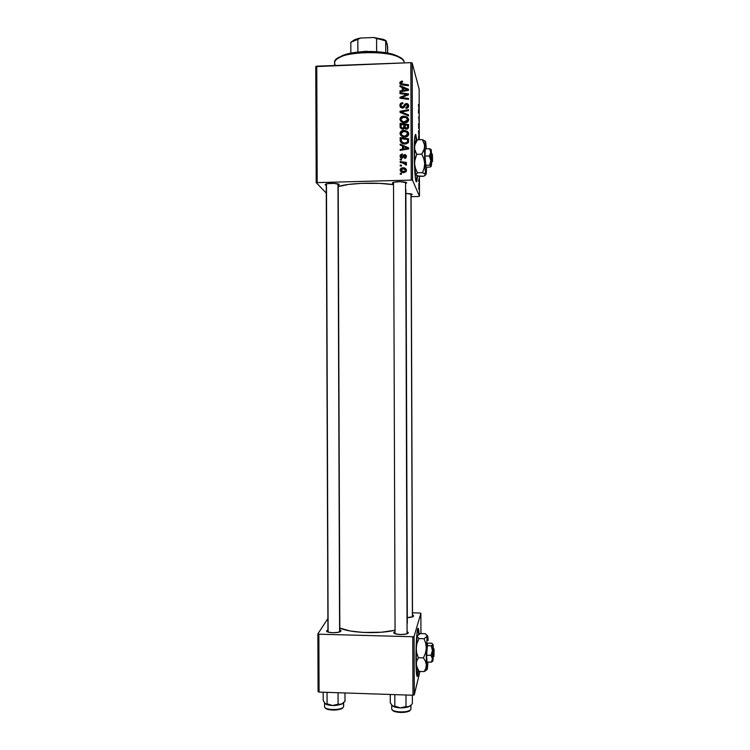 <?xml version="1.0" encoding="UTF-8"?>
<svg xmlns="http://www.w3.org/2000/svg" width="750" height="750" viewBox="0 0 750 750"><rect width="100%" height="100%" fill="white"/><g stroke="black" fill="none" stroke-linecap="round" stroke-linejoin="round"><path stroke-width="1.12" d="M417.066 676.359L418.059 670.5L417.816 675.525C416.737 678.506 416.119 672.994 415.95 658.987L416.991 633.122L417.994 628.284L419.1 634.2C418.725 628.641 418.209 627.009 417.572 629.325L417.572 629.325C416.55 634.763 416.016 644.653 415.95 658.987L416.822 675.553L417.131 676.481L417.806 675.534L418.481 670.903L417.806 675.534M416.25 181.838L416.916 181.144L417.506 175.894L416.822 181.5L416.147 181.641C414.366 178.753 413.512 140.634 415.144 135.244L415.997 134.963L415.359 134.588M326.775 630.675L328.022 632.053L332.709 632.737L338.072 632.316L340.922 631.05C339.984 633.347 325.772 633.169 326.691 630.872L327.872 629.934L326.775 630.675M340.509 631.453L340.997 630.684L339.806 629.747L340.997 630.684L340.509 631.453M413.606 616.087C413.044 616.978 410.944 617.484 407.306 617.606L412.894 616.716L413.588 615.769L412.5 615.037L413.625 615.891L413.062 616.631L413.606 616.087M393.891 632.447L395.503 633.853L400.406 634.547L405.712 634.125L408.253 632.831C407.859 635.241 392.934 634.922 393.872 632.522L395.062 631.594L393.891 632.447M407.597 633.478L408.234 632.456L407.072 631.613L408.272 632.587L407.597 633.478M406.734 182.812L405.553 183.666L406.734 182.812L405.75 182.259C401.541 181.444 397.378 181.481 393.263 182.372L392.353 183.159L393.956 182.184L400.284 181.659L406.734 182.812M393.038 182.447L392.353 183.159L393.038 182.447M412.191 194.409L411.084 195.15L412.191 194.409L411.384 193.95L405.863 193.397L412.191 194.409M339.3 184.453L338.194 185.363L339.3 184.453L338.4 183.984C334.219 183.122 330.066 183.103 325.969 183.947L325.144 184.791L327.309 183.647L333.881 183.356L339.3 184.453M405.469 164.681L406.462 164.906L405.131 163.181L406.416 163.378L406.416 162.478L400.219 161.588L400.219 162.487L404.372 163.275L405.469 164.681M405.853 189.488L407.325 623.231M326.231 183.872L327.956 631.894M408.15 135.291L407.756 133.941L405.056 136.116L403.725 136.003L401.906 135.178L401.034 133.8L403.641 131.269L406.8 132.159L407.897 134.062M408.047 120.375L407.709 119.709L404.325 121.875L402.422 121.322L401.081 119.897L400.959 119.241L403.594 117.047L406.753 117.928L407.85 119.906M400.2 140.897L402.366 143.456L406.219 143.887L408.356 142.509L408.656 138.787L400.134 137.597L400.35 141.497C401.4 143.278 403.012 144.113 405.188 144L408.562 142.022L408.656 138.787L400.134 137.597L400.584 141.216L400.134 137.597L401.128 138.769L400.584 138.694L400.584 141.216L400.144 140.128L400.641 141.966M317.184 182.391L316.753 66.188L410.841 62.634L411.234 180.084L316.2 182.644L326.269 193.106L316.2 182.644L315.769 66.591L316.2 182.644L411.234 180.084L412.547 180.272L419.484 196.294L419.419 176.344L419.484 196.294L412.547 180.272L411.234 180.084L410.841 62.634L315.769 66.591L316.753 66.188L317.184 182.391M400.209 159.919L401.428 160.087L401.419 159.178L400.209 159.028L400.209 159.919L401.428 160.087L401.419 159.178L400.209 159.028L400.209 159.919M400.228 165.919L401.447 166.088L401.447 165.178L400.228 165.028L400.228 165.919L401.447 166.088L401.447 165.178L400.228 165.028L400.228 165.919M400.622 133.575L400.5 135.037L400.041 133.837C400.847 136.05 402.497 137.109 404.962 137.006C407.119 136.997 408.384 135.975 408.75 133.941L407.456 131.438L407.869 132.562L406.106 131.719L407.869 132.562L407.456 131.438L403.678 130.378L404.016 131.269L403.678 130.378C401.588 130.434 400.359 131.447 400.012 133.425L400.5 135.037L402.084 136.397L406.303 136.828L408.675 134.616L408.403 132.525L407.25 131.287L404.681 130.406L402.384 130.584L400.312 132.15L400.453 134.541L400.763 133.275M400.162 145.106L402.488 146.091L402.497 149.128L400.172 149.475L400.181 150.375L408.694 148.959L408.684 147.872L400.153 144.141L400.162 145.106L402.488 146.091L402.497 149.128L400.172 149.475L400.181 150.375L408.694 148.959L408.684 147.872L400.153 144.141L400.162 145.106M400.097 126.806L401.775 129.037L403.284 129.113L404.466 128.062L405.328 128.944L407.156 129.103L408.525 127.8L408.609 124.556L400.087 123.375L400.547 127.95L400.087 123.375L400.125 127.181L402.75 129.188L404.466 128.062L406.556 129.178L408.478 127.941L408.609 124.556L400.087 123.375L401.081 124.622L400.528 124.547L400.547 127.95L400.097 126.806M400.05 112.416L408.581 115.884L408.581 114.919L401.259 111.956L408.562 110.597L408.562 109.697L400.041 111.281L400.05 112.416L408.581 115.884L408.581 114.919L401.259 111.956L408.562 110.597L408.562 109.697L400.041 111.281L400.05 112.416M401.709 81.094L399.947 82.191L400.594 84.394L408.478 85.763L408.478 84.862L401.156 83.662L400.903 82.556L402.6 82.041L402.291 81.122L401.709 81.094L401.991 81.984L401.709 81.094L399.834 82.912L402.225 84.928L408.478 85.763L408.478 84.862L402.441 84.047L400.847 83.091L402.6 82.041L402.488 81.15L401.709 81.094M399.984 93.619L407.203 94.556L399.994 97.275L400.003 98.213L408.525 99.366L408.525 98.466L401.288 97.519L408.506 94.828L408.506 93.881L399.984 92.719L399.984 93.619L407.203 94.556L399.994 97.275L400.003 98.213L408.525 99.366L408.525 98.466L401.288 97.519L408.506 94.828L408.506 93.881L399.984 92.719L399.984 93.619M399.956 86.559L402.281 87.534L402.3 90.572L399.975 90.938L399.975 91.828L408.497 90.366L408.488 89.278L399.956 85.603L399.956 86.559L402.281 87.534L402.3 90.572L399.975 90.938L399.975 91.828L408.497 90.366L408.488 89.278L399.956 85.603L399.956 86.559M399.909 105.478L400.594 107.353L402.816 108.047L404.184 107.334L405.834 104.597L406.969 104.484L407.569 106.453L405.919 107.522L406.012 108.412L406.688 108.347L408.628 106.322L408.337 104.484L407.297 103.631L405.328 103.8L402.534 107.175L401.259 106.688L400.912 105.272L401.447 104.025L402.891 103.622L402.787 102.731L400.678 103.416L400.069 104.362L400.359 106.734L400.997 104.803L400.359 106.734L399.947 105.956L402.422 108.084L406.444 104.391L407.662 105.825L405.919 107.522L406.191 108.403C407.747 108.234 408.562 107.372 408.656 105.825L406.388 103.5L402.338 107.194L400.912 105.506L401.634 103.884L402.891 103.622L402.787 102.731C400.959 102.769 400.003 103.688 399.909 105.478M399.956 119.212L401.316 121.734L404.494 122.784L407.484 122.025L408.684 119.344L406.997 116.925L403.631 116.156L400.763 117.263L399.956 119.212L400.406 120.394L401.053 118.622L400.406 120.394L399.994 119.616C400.8 121.828 402.441 122.888 404.916 122.784C407.072 122.775 408.337 121.744 408.703 119.709L407.409 117.206L403.631 116.156C401.541 116.212 400.312 117.234 399.956 119.212M402.178 153.863L400.2 155.203L400.538 157.481L402.497 157.969L404.869 155.456L405.712 156.609L404.513 157.584L404.625 158.466L405.891 157.997L406.444 155.85L405.262 154.631L403.8 154.875L402.234 157.088L401.091 156.862L400.997 155.428L402.403 154.753L402.291 153.863L400.125 156.516L401.887 158.1L404.869 155.456L405.731 156.366L404.513 157.584L404.625 158.466L406.5 156.394L404.728 154.575L401.812 157.209L400.856 156.066L402.403 154.753L402.178 153.863M400.763 169.978L400.622 171.3L400.162 170.259C400.819 171.919 402.084 172.697 403.969 172.594L406.519 170.062C405.834 168.384 404.531 167.606 402.591 167.737L402.994 168.628L402.591 167.737L400.134 169.922L400.744 171.441L403.312 172.575L406.088 171.75L406.462 169.781L404.578 168.028L401.269 168.047L400.172 169.462L400.584 170.859L400.875 169.763M400.256 174.131L401.475 174.309L401.475 173.4L400.256 173.241L400.256 174.131L401.475 174.309L401.475 173.4L400.256 173.241L400.256 174.131M419.128 89.053L412.153 62.953L412.547 180.272L412.153 62.953L410.841 62.634L412.153 62.953L419.128 89.053L419.297 139.734L419.128 89.053M415.528 134.972L416.4 140.419L415.528 134.972L416.831 140.119L415.65 134.372L414.741 138.075L414.422 162.9L415.463 178.209L416.147 181.641L416.916 181.144M418.434 104.588L419.034 109.528L418.434 104.588M418.688 128.447L418.622 123.487L418.772 128.456M419.128 137.1L418.538 130.809L419.109 131.438L419.109 132.253L418.622 131.728L419.128 137.1L418.622 131.728L419.109 132.253L419.109 131.438L418.538 130.809L418.538 131.859L419.128 137.1M418.594 139.763L418.706 136.05L419.137 139.744L418.65 136.172L418.594 139.763M418.809 189.234L418.725 188.025L418.809 189.234M418.622 109.5L419.044 113.737L418.472 112.856L418.622 109.5L418.472 112.856L419.044 113.737L418.622 109.5M418.837 116.531L419.072 121.978L418.837 116.531M418.978 188.119L418.809 183.347L419.072 188.1M418.791 181.65L418.697 180.441L418.791 181.65M418.866 178.931L419.109 181.772L418.866 178.931M418.453 196.509L411.084 196.669L418.453 196.509M319.069 692.091L318.853 634.2L412.772 636.731L412.978 695.231L319.069 692.091L318.084 691.659L317.869 633.853L318.084 691.659L319.069 692.091L412.978 695.231L414.281 694.875L419.925 671.475L414.281 694.875L412.978 695.231L412.772 636.731L318.853 634.2L317.869 633.853L327.825 618.694L317.869 633.853L318.853 634.2L319.069 692.091M420.947 633.581L420.881 613.312L414.084 636.441L414.281 694.875L414.084 636.441L412.772 636.731L414.084 636.441L420.881 613.312L419.85 613.022L420.881 613.312L420.947 633.581M412.491 612.844L419.85 613.022L412.491 612.844M339.797 628.022L350.166 630.994L363.328 632.456L381.394 632.231L395.053 630.253C378.816 634.2 349.575 632.972 339.797 628.022M393.525 184.678C377.231 182.034 347.963 183.066 338.203 186.562L348.562 184.434L361.734 183.347L379.838 183.394L393.525 184.678M326.241 185.306L325.144 184.791L326.241 185.306M393.516 183.75L392.353 183.159L393.516 183.75M418.791 136.978L419.072 139.744L418.791 136.978M418.659 139.753L418.622 138.375L418.659 139.753M418.538 131.447L419.109 131.438L418.538 131.447M418.688 110.184L418.528 112.931L418.688 110.184M418.509 117.844L419.062 117.825L418.509 117.844M418.875 184.228L419.016 187.35L418.875 184.228M419.109 181.772L419.053 181.256L419.109 181.772M400.303 93.656L399.984 92.719L400.303 93.656M407.334 94.978L407.916 95.062L407.334 94.978M401.597 98.428L401.288 97.519L401.597 98.428M403.847 98.728L403.519 97.763L403.847 98.728M400.341 98.25L399.994 97.275L400.341 98.25M400.997 98.344L401.503 98.147L400.997 98.344M405.159 96.159L404.887 95.325L405.159 96.159M407.428 95.259L407.203 94.556L407.428 95.259M400.331 86.719L399.956 85.603L400.331 86.719M402.375 87.797L403.284 88.191L402.375 87.797M407.662 90.075L408.375 90.384L407.662 90.075M400.256 91.781L399.975 90.938L400.256 91.781M402.562 91.388L402.3 90.572L402.562 91.388M402.731 91.359L402.281 87.534L402.731 91.359M403.284 87.984L407.559 89.728L407.794 90.487L407.559 89.728L405.431 90.028L405.694 90.844L405.431 90.028L403.294 90.412L403.556 91.219L403.284 87.984L407.559 89.728L403.294 90.412L403.284 87.984M400.941 83.4L401.278 84.3M402.741 84.994L402.441 84.047L402.741 84.994M400.209 84.047L399.834 82.912L400.209 84.047M400.284 84.141L400.837 82.903L400.284 84.141M401.184 106.575L401.7 107.934M402.647 108.066L402.338 107.194L402.647 108.066M403.416 107.878L403.087 106.941L403.416 107.878M404.166 107.25L403.912 105.666L404.344 106.913L404.953 105.834L404.522 104.569L405.234 105.478L404.344 106.922M406.688 104.4L406.388 103.5L406.688 104.4M408.469 105.384L407.362 104.803L408.647 105.6M406.219 108.403L405.919 107.522L406.219 108.403M406.406 108.394L406.116 107.522L406.406 108.394M408.075 107.081L407.897 106.247M400.491 112.594L400.041 111.281L400.491 112.509L401.4 112.341L400.491 112.594M401.672 113.072L401.259 111.956L401.672 113.072M403.406 113.784L402.994 112.622L403.406 113.784M403.95 117.047L403.631 116.156L403.95 117.047M406.341 117.638L407.822 118.406L407.409 117.206L408.684 119.344L406.341 117.638M400.434 120.797L399.994 119.616M402.591 122.344L402.019 121.875M401.841 121.659L401.428 120.759M405.009 121.894L405.319 122.756L405.009 121.894C403.031 122.006 401.681 121.2 400.969 119.484L401.316 118.125L402.666 117.188L406.416 117.684L407.653 120.187L406.828 121.35L405.009 121.894M401.278 120.3L402.947 122.541M404.044 125.034L404.962 125.156L404.044 125.034M407.691 125.541L408.609 125.662L407.691 125.541M404.391 125.972L404.4 127.856L404.391 125.972M408.028 126.478L408.028 128.006L408.028 126.478M405.628 128.831L404.953 124.95L407.616 125.325L407.625 126.844L406.509 128.287L405.319 127.838L405.863 129.094M406.509 128.287L406.828 129.159L405.206 127.687L404.953 124.95L407.616 125.325L407.55 127.631L406.509 128.287M401.081 124.416L403.959 124.819L404.4 127.856L403.969 126.703L402.778 128.297L403.097 129.15L401.137 126.956L401.081 124.416L403.959 124.819L403.762 127.819L402.441 128.278L401.203 127.2L401.081 124.416M401.128 156.909L401.775 158.091M402.188 158.062L401.812 157.209L402.188 158.062M402.722 157.856L402.356 157.012L402.722 157.856M403.359 157.134L402.938 156.141L403.359 157.134M405.113 155.484L404.728 154.575L405.113 155.484M404.878 158.438L404.513 157.584L404.878 158.438M400.125 156.516L400.566 157.509L400.087 156.047L400.528 157.059L400.65 156.216M400.556 157.444L400.556 156.628M400.603 145.294L400.153 144.141L400.603 145.209L407.606 148.275L400.603 145.294M407.766 148.341L408.694 148.753L407.766 148.341M400.528 150.309L400.172 149.475L400.528 150.309M402.834 149.934L402.497 149.128L402.834 149.934M402.928 149.916L402.488 146.091L402.928 149.916M403.481 146.55L407.756 148.322L408.047 149.072L407.756 148.322L405.628 148.603L405.956 149.419L405.628 148.603L403.491 148.978L403.819 149.766L403.481 146.55L407.756 148.322L403.491 148.978L403.481 146.55M407.719 139.697L408.666 139.828L407.719 139.697M408.075 140.644L408.075 141.938L408.075 140.644M408.019 142.772L407.672 140.85L408.075 141.928M401.653 141.797L403.556 143.859L401.728 142.153M401.128 138.637L407.662 139.556L407.944 143.053L407.531 141.975L405.234 143.109L405.581 143.981L405.234 143.109C403.2 143.259 401.85 142.444 401.203 140.662L401.128 138.637L407.662 139.556L407.278 142.378L404.363 143.081L401.559 141.666L401.128 138.637M407.869 132.562L408.722 133.491L407.869 132.562M401.372 134.588L402.909 136.65M402.638 136.491L402.066 136.031M401.887 135.816L401.475 134.916M405.056 136.116L405.384 136.978L405.056 136.116C403.078 136.228 401.737 135.422 401.025 133.716L401.363 132.347L402.712 131.409L406.462 131.916L407.7 134.419L406.875 135.581L405.056 136.116M403.753 168.713L406.509 170.006L403.753 168.713M406.191 171.525L405.909 170.578M401.194 170.672L403.65 172.594L401.906 171.881M401.728 171.722L401.381 171.094M405.984 170.681L406.191 171.253M402.694 168.628L405.759 170.231L406.2 171.375L405.778 170.438L403.969 171.703L404.363 172.566L403.969 171.703L400.922 170.091L403.181 168.637L405.413 169.537L405.6 171.019L403.969 171.703L401.559 171.019L401.072 169.322L402.694 168.628M400.669 165.975L400.228 165.028L400.669 165.975M400.219 161.588L400.219 162.487L402.694 162.872L406.312 165.197L406.519 164.466L405.131 163.181L406.416 163.378L406.416 162.478L400.219 161.588L400.659 162.553L400.219 161.588M401.784 162.731L405.15 163.209L401.784 162.731M405.797 165.028L405.534 164.419L405.797 165.028M405.525 164.316L405.825 164.981M400.631 159.975L400.209 159.028L400.631 159.975M400.697 174.197L400.256 173.241L401.475 174.272L400.697 174.169M416.456 181.153L417.066 175.706L416.353 181.509M418.659 634.453L417.853 628.472L418.659 634.453M335.016 64.472C333.6 61.519 335.916 58.809 341.953 56.353C354.591 51.084 383.55 50.991 396.497 56.166C400.931 57.844 403.472 59.747 404.119 61.847L404.259 62.887L404.119 61.847C402.562 48.881 331.884 50.016 334.584 62.925L334.594 65.512M337.641 58.312L342.338 55.612L352.35 52.875L361.809 51.722L372 51.478L381.938 52.181L390.694 53.737L397.481 55.997L401.719 58.753M401.972 59.034L395.569 55.209C383.044 50.203 355.106 50.297 342.881 55.397L336.844 59.1M410.963 193.837L412.397 616.922L410.963 193.837M415.988 687.797L416.119 687.281M417.469 681.647L417.225 682.678L417.469 681.647M339.6 631.903L337.969 183.872L339.6 631.903M328.116 632.081L326.475 183.806M342.853 703.462L340.669 704.475L338.081 704.212L338.044 692.756L338.081 704.212L332.587 705.506L327.094 703.828L327.037 692.353L327.094 703.828L325.659 703.959L332.587 705.506L341.569 704.194L338.081 704.212L332.587 705.506L335.109 705.487L342.469 703.688L345 701.222L344.972 692.953L345 701.222L341.569 704.194L343.256 703.078M324.553 702.947L324.572 706.556C323.953 710.4 342.394 710.541 343.556 706.706C342.459 710.4 324.788 710.484 324.591 706.791M325.528 707.962C327.047 710.672 339.619 710.747 342.309 708.075M341.428 704.25L341.419 704.25C335.194 706.059 329.831 705.9 325.331 703.762L325.331 703.762M343.556 706.706L343.547 702.825L343.641 706.425M323.194 692.222L323.222 700.472L323.194 692.222M325.078 703.556L323.222 700.472L325.153 703.622C326.541 704.709 329.016 705.337 332.587 705.506L330.769 705.384M342.431 707.962L339.347 709.416L334.472 710.072L329.466 709.725L326.072 708.478M325.097 703.575L332.587 705.506M407.081 633.722L405.553 182.203M393.516 182.297L395.062 633.694M410.372 705.797L408.394 706.838L406.012 706.575L405.975 695.034L406.012 706.575L400.434 707.878L394.856 706.191L394.8 694.622L394.856 706.191L392.55 705.966L395.728 707.278L400.434 707.878L409.219 706.547L400.434 707.878L407.512 707.166L410.859 705.347L412.378 703.547L412.35 695.212L412.378 703.547L410.475 705.694M391.706 705.122L391.716 708.694C391.106 712.716 410.466 713.1 410.916 709.059C410.494 712.997 391.65 712.781 391.725 708.844M392.7 710.156C394.275 712.978 407.184 713.278 409.678 710.55M409.078 706.613L409.069 706.613C403.097 708.45 397.65 708.272 392.709 706.078L392.709 706.078M410.916 709.059L410.897 705.3L410.925 708.994M390.244 694.472L390.272 702.778L390.244 694.472M392.25 705.712L390.272 702.778L392.55 705.966C394.172 707.072 396.797 707.709 400.434 707.878L398.569 707.756M409.884 710.344L405.619 712.144L400.519 712.481L395.709 711.788L392.822 710.316M400.434 707.878L392.55 705.966M378.253 51.806L366.909 51.488L378.253 51.806M360.534 51.825L366.956 51.216L360.534 51.825M357.881 52.078L357.834 39.328L360.675 38.034L373.725 37.5L376.584 38.569L376.631 51.581L376.584 38.569L385.988 40.641L387.356 44.775L387.675 53.072L387.647 46.819L385.988 40.641L383.597 39.459L373.725 37.5L383.822 39.553L385.688 40.894L373.725 37.5L360.675 38.034L354.909 39.562L351.309 41.916L357.328 38.766L360.675 38.034L350.822 42.3L350.859 53.156L350.822 42.3L357.834 39.328L357.881 52.078M385.734 52.725L385.688 40.894L385.734 52.725M432.45 154.8L432.506 161.259L431.316 162.806L431.053 153.45L431.166 162.188L432.338 160.931L432.309 154.312L432.338 160.931L432.309 154.312L431.137 153.122L432.309 154.312L432.338 160.931L431.316 162.806L432.469 161.409L432.45 154.8M430.772 152.306L429.366 155.963L424.988 156.084L425.278 148.856L429.637 148.734L430.772 152.306L429.366 155.963L430.8 160.547L429.694 165.169L425.334 165.291L424.988 156.084L429.366 155.963L430.8 160.547L429.694 165.169L431.231 166.322L430.284 167.044L425.963 167.156L425.334 165.291L429.694 165.169L431.25 166.078L430.284 167.044L425.963 167.156L424.988 156.084L425.278 148.856L429.637 148.734L430.772 152.306L431.194 149.709L431.569 153.553L430.95 149.934L430.8 160.547L430.772 152.306M431.672 163.406L431.25 166.078L430.8 160.547L431.25 166.078L431.672 163.406M431.1 149.531L430.041 148.884M425.55 142.238L426.337 148.828L425.709 142.303L425.428 141.356L425.025 142.069L424.566 159.047L425.531 173.859L425.822 174.666L426.216 173.766L426.637 167.137L426.206 173.822L423.797 176.241L418.875 176.363L415.659 174.656L417.478 172.781L415.463 168.394L414.534 163.65L415.041 158.878L416.7 154.294L414.581 148.987L414.75 145.209L417.366 139.791L422.381 139.65L424.528 144.9L424.378 148.678L421.772 154.153L416.7 154.294L421.772 154.153L423.788 158.606L424.697 163.387L424.163 168.141L422.494 172.659L417.478 172.781L422.494 172.659L425.325 173.934L425.663 174.872L423.797 176.241L417.703 175.969L415.659 174.656L417.478 172.781L415.463 168.394L414.534 163.65L415.659 174.656L414.75 167.597L414.619 161.25L416.7 154.294L415.022 150.816L414.478 147.084L414.534 163.65L414.478 147.084L415.369 143.353L417.366 139.791L415.547 141.422M423.328 140.025L425.109 141.703L424.641 146.794L423.769 150.553L421.772 154.153L423.788 158.606L424.697 163.387L424.163 168.141L422.494 172.659L425.681 174.403L424.697 163.387L424.528 144.9L422.381 139.65L425.222 141.15L422.381 139.65L417.366 139.791L415.884 140.878M415.509 141.872L414.9 142.509L414.478 147.084L415.387 141.647M434.081 649.116L433.969 655.847L434.081 649.116L432.919 647.869L434.081 649.116M432.422 650.606L431.016 655.35L426.647 655.228L426.938 645.694L431.288 645.816L432.422 650.606L431.016 655.35L432.45 658.819L431.334 662.194L426.984 662.072L426.647 655.228L431.016 655.35L432.45 658.819L431.334 662.194L432.722 661.219L431.334 662.194L426.984 662.072L426.647 655.228L427.547 643.116L431.859 643.228L427.547 643.116L426.938 645.694L431.288 645.816L432.422 650.606L432.834 644.55L431.288 645.816L432.844 644.513L433.322 648.3L433.078 644.522L432.45 658.819L432.422 650.606M432.891 660.862L432.45 658.819L432.759 661.2L433.209 657.15L432.9 660.703M433.209 647.569L433.266 646.678L433.209 647.569M432.844 644.503L431.859 643.228L432.834 644.55M427.322 668.85C426.919 670.491 426.6 669.159 426.366 664.856L425.831 668.344L424.163 671.597L419.147 671.447L418.041 669.797L416.222 664.547L416.728 661.041L418.387 657.731L423.45 657.881L425.466 661.275L426.366 664.856L426.309 648.319L425.447 653.241L423.45 657.881L418.387 657.731L416.709 653.016L416.166 648.038L417.047 643.144L419.044 638.569L424.05 638.709L425.738 643.359L426.309 648.319L427.191 635.588L425.325 633.703L420.403 633.572L425.325 633.703L427.238 636.169C427.622 634.894 427.931 636.366 428.147 640.584L427.753 636.262L427.491 635.681L427.219 636.244L426.309 648.319L426.656 668.438L427.041 669.553L427.322 668.85L427.978 662.1L427.359 668.522M426.3 670.275L424.163 671.597L425.831 668.344L426.366 664.856L425.466 661.275L423.45 657.881L425.447 653.241L426.309 648.319L425.738 643.359L424.05 638.709L427.219 636.244L424.05 638.709L419.044 638.569L417.553 637.294L417.216 635.981L416.166 648.038L416.222 664.547L416.728 661.041L418.387 657.731L416.709 653.016L416.166 648.038L416.512 666.356L419.147 671.447L417.666 670.012L419.147 671.447L424.163 671.597L426.975 669.572M417.216 635.981L420.403 633.572L417.216 635.981L416.166 648.038L417.047 643.144L419.044 638.569L417.216 636.638L417.506 635.419L417.216 635.981M417.328 668.513L417.159 669.038M416.85 669.159L416.222 664.547C416.475 668.597 416.812 670.012 417.244 668.803M432.919 647.728L432.778 648.375L432.919 647.728M432.844 657.516L432.778 648.375L432.806 657.553L433.969 656.372L433.95 649.772L433.969 656.372L433.95 649.772L432.778 648.516L433.95 649.772L433.969 656.372L432.844 657.516M327.797 631.969L326.691 630.872M395.006 633.666L393.872 632.522M407.203 633.675L408.272 632.587M412.725 616.791L413.625 615.891M339.947 631.763L340.997 630.684M399.853 83.203L400.059 83.831M407.644 105.516L408.047 106.772M399.947 105.956L400.322 107.016M407.691 119.428L408.094 120.609M400.125 127.181L400.472 128.072M405.712 156.188L406.134 157.191M400.041 133.837L400.491 134.953M407.738 133.65L408.141 134.766M400.162 170.259L400.613 171.206M405.759 170.231L406.181 171.178M341.953 56.353L342.881 55.397M396.497 56.166L395.569 55.209M411.075 193.866L412.509 616.875M338.194 183.928L339.816 631.819M325.378 707.859C326.184 711.056 342.759 710.325 342.872 707.522M343.65 702.722L343.659 706.247M392.55 710.044C393.253 713.25 409.969 712.978 410.138 710.1M410.934 705.272L410.944 708.825M384.497 40.387L383.597 39.459M354 40.491L354.909 39.562M414.9 142.509L417.056 140.259M430.116 148.912L430.988 149.738M432.291 154.369L431.091 153.234"/></g></svg>
